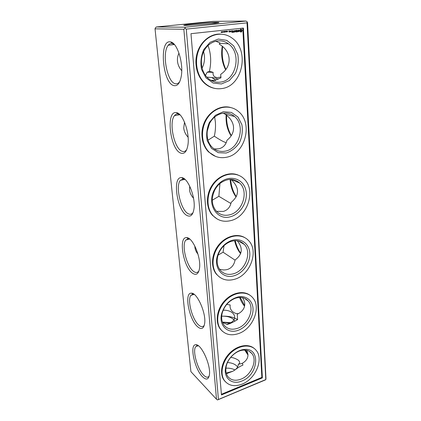 <?xml version="1.0" encoding="UTF-8"?>
<svg xmlns="http://www.w3.org/2000/svg" width="421" height="421" viewBox="0 0 421 421"><rect width="100%" height="100%" fill="white"/><g stroke="black" fill="none" stroke-linecap="round" stroke-linejoin="round"><path stroke-width="0.63" d="M240.238 297.41L244.659 305.635M239.575 297.421C240.917 300.947 242.58 303.867 244.559 306.183M155.033 28.838L155.365 27.897L156.354 26.97L213.1 21.36L246.011 21.05L247.243 21.876L247.559 22.702L265.967 378.495L265.809 379.647L264.888 380.121L217.52 399.95L216.499 399.245L183.851 29.265L155.033 28.838L190.913 371.659L216.499 399.245M245.464 350.14L247.953 354.182M235.223 240.68C236.386 245.569 238.228 249.748 240.749 253.221M230.645 179.383C231.166 186.008 233.05 191.781 236.286 196.691M226.603 115.307C226.335 122.858 227.908 129.631 231.318 135.62M222.656 46.563C221.546 54.756 222.62 62.382 225.877 69.439M238.412 330.185C227.803 334.532 218.21 325.223 221.793 313.245C224.709 304.52 230.192 299.073 238.249 296.894C246.49 295.205 253.142 301.078 253.042 309.514C253.042 317.923 246.453 327.259 238.412 330.185M235.481 298.21L237.407 297.689C241.97 296.884 245.601 298.01 248.306 301.068C255.01 308.34 248.501 324.723 237.57 328.301C231.95 330.159 227.466 329.148 224.114 325.254C221.646 321.891 221.041 317.708 222.293 312.703C224.561 305.599 228.956 300.768 235.481 298.21M238.644 333.548C253.032 328.759 261.541 307.204 252.658 297.647C246.906 290.711 234.592 291.664 226.093 300.136C217.52 308.514 215.126 322.281 220.809 329.506C225.251 334.706 231.197 336.053 238.644 333.548M221.683 316.229C228.04 315.871 233.334 316.997 237.565 319.613C233.56 322.039 230.113 323.665 227.24 324.475L222.546 322.47M237.57 319.602L237.265 314.255L239.596 312.945C242.817 310.73 244.533 307.983 244.754 304.699C244.854 302.32 244.091 299.968 242.47 297.642M249.985 295.253C243.312 290.153 231.718 292.663 224.235 301.183C216.689 309.64 214.994 322.275 220.32 329.085L222.42 331.269M235.071 260.167L223.083 252.205L218.052 255.137M219.415 269.108C222.372 270.082 225.088 270.193 227.561 269.435C231.597 268.051 234.118 264.883 235.113 259.941C242.485 254.479 243.217 248.095 237.302 240.791M223.172 310.145C235.823 309.935 239.428 320.886 226.772 324.328M221.688 316.192C228.129 315.992 232.529 317.639 234.892 321.118M222.425 322.139L230.534 323.328M223.146 310.214L224.598 310.23M237.128 313.608L237.739 314.029M222.414 322.107L230.655 322.66M227.077 303.957L226.982 304.462L230.219 304.983C229.156 310.319 234.534 314.229 238.549 313.592M242.791 28.128L261.862 377.411L221.409 394.282M230.192 107.371C220.815 105.003 209.816 110.986 204.811 121.453C199.764 131.899 201.543 145.045 208.663 152.013L215.541 156.396M238.254 175.115C229.698 171.373 218.099 175.82 211.921 185.54C205.68 195.218 206.064 208.332 212.542 215.389L217.147 218.999M244.733 237.602C237.128 232.987 225.388 236.286 218.404 245.348C211.358 254.363 210.584 267.282 216.462 274.271L219.541 277.102M220.362 34.059C210.516 33.601 200.685 41.447 197.265 52.725C193.802 63.992 197.191 76.996 204.985 83.658C207.979 86.205 211.295 87.794 214.936 88.421M254.352 348.572C248.516 343.247 237.228 345.246 229.466 353.324C221.641 361.339 219.236 373.632 224.056 380.2L225.535 381.894M241.517 31.964L242.217 30.491L241.365 29.191L240.507 29.286L239.854 30.217L239.838 31.022L240.659 32.059L241.517 31.964L242.033 30.228L241.007 29.138M234.676 32.101L234.939 31.08L234.56 32.101M235.086 31.086L235.749 31.938L235.581 30.386L235.581 31.617L235.071 30.812L234.665 31.722L234.444 30.607L234.534 32.07M238.075 31.591L237.702 31.628L237.544 30.175L237.555 31.643L237.112 31.785L238.075 31.591M239.265 31.412L239.239 30.938L238.375 30.665L239.128 30.196L238.502 30.07L238.233 30.807L239.112 31.328L238.344 31.543L239.265 31.412L239.091 30.933L238.228 30.659L238.812 30.217M231.792 32.464L232.613 32.28L232.445 30.728L231.618 30.907L232.381 30.917L232.413 31.47L231.818 31.628L232.424 31.654L232.455 32.206L231.792 32.464M236.849 31.907L236.755 30.259L235.934 30.438L236.686 30.449L236.718 31.001L236.128 31.159L236.728 31.186L236.76 31.733L236.018 31.907L236.849 31.907L236.618 30.275M233.408 32.285L234.223 32.107L234.055 30.554L234.023 31.296L233.429 31.454L234.034 31.48L234.065 32.028L233.408 32.285M233.018 32.328L232.918 30.675L233.018 32.328M229.503 31.975L229.545 31.422L229.071 31.022L229.45 31.143L229.429 30.801L228.919 30.943L228.977 31.943L229.503 31.975L229.334 31.354M230.171 31.901L230.113 30.98L229.64 31.754L230.171 31.901M230.329 31.049L230.376 31.791L230.903 31.822L230.924 30.986L230.329 31.049M223.772 32.212L223.719 31.449L223.851 32.101L223.993 31.638L224.246 32.054L224.282 31.386L224.335 32.154L224.025 31.764L223.888 32.201M227.619 31.201L227.145 31.201L227.419 31.838L227.64 31.591L227.224 31.27L227.608 31.201M222.414 31.654L222.462 32.38L222.651 31.775L222.309 31.654M222.42 31.97L222.541 32.249L222.314 32.028M226.035 31.964L225.982 31.201L226.43 31.843L226.466 31.149L226.514 31.912L226.072 31.333L226.035 31.964M225.282 32.049L225.419 31.265L224.972 31.449L225.319 31.954M221.688 31.743L221.772 32.412L222.093 32.012L221.688 31.743L221.993 31.885L221.804 32.428M222.809 31.622L222.898 32.285L223.214 31.885L222.809 31.622L223.114 31.764L222.925 32.301M221.404 32.18L221.13 32.522L221.509 32.48L221.299 31.691L221.22 32.185M224.414 31.459L224.825 31.328L224.872 32.091L224.461 32.138L224.767 31.707L224.414 31.459M226.866 31.875L226.987 31.096L226.761 31.875M231.292 31.165L231.271 30.854L231.292 31.165M226.982 304.462L226.677 304.42M189.897 239.207L188.308 238.733L185.74 240.086C181.367 245.317 186.724 266.688 193.571 271.392C195.702 272.961 197.433 272.871 198.77 271.124L199.012 270.74M197.996 254.21C196.165 251.942 195.128 249.574 194.881 247.106L194.834 246.032M233.776 273.682C228.293 275.255 223.788 274.113 220.267 270.256C216.983 266.025 216.31 260.799 218.236 254.579C220.593 248.316 224.63 244.006 230.345 241.654C235.976 239.775 240.628 240.696 244.296 244.427C252.163 252.295 245.569 270.429 233.776 273.682M234.613 240.707C235.828 245.948 237.823 250.253 240.596 253.626M223.993 245.669L223.083 252.205M230.734 357.318C233.471 357.697 236.065 358.697 238.523 360.313C240.059 362.081 239.975 363.412 238.27 364.307C238.265 366.286 237.255 368.096 235.234 369.738L232.845 371.243L226.514 373.659M235.234 369.733C237.881 367.644 240.444 366.102 242.917 365.118L242.422 363.218L243.738 362.381C246.695 360.218 248.106 357.555 247.964 354.382L246.785 350.361M238.275 364.307L242.464 363.365M262.372 377.869L243.385 28.065L190.971 33.685L221.462 394.951L262.372 377.869L261.862 377.411M226.482 157.254C245.08 154.154 253.431 123.348 238.486 111.518C229.913 103.961 215.741 106.334 208.006 117.138C200.159 127.847 200.87 144.161 209.195 152.213C214.152 156.865 219.92 158.543 226.482 157.254M230.855 220.599C247.753 216.773 256.352 189.913 243.948 178.788C236.481 171.326 222.898 172.926 214.694 182.725C206.401 192.423 205.764 207.806 213.058 215.673C217.92 220.678 223.851 222.32 230.855 220.599M234.897 279.191C250.421 274.818 259.036 250.948 248.606 240.607C242.07 233.376 229.124 234.539 220.699 243.585C212.189 252.532 210.542 267.056 216.962 274.634C221.635 279.802 227.614 281.323 234.897 279.191M221.746 88.563C242.475 86.437 250.169 50.294 231.95 38.016C222.099 30.612 207.49 34.275 200.564 46.405C193.523 58.44 196.023 75.743 205.532 83.753C210.416 87.805 215.82 89.41 221.746 88.563M242.133 384.115C255.563 379.005 263.899 359.287 256.242 350.461C251.148 343.857 239.433 344.741 230.961 352.777C222.42 360.723 219.473 373.816 224.535 380.679C228.735 385.815 234.602 386.962 242.133 384.115M234.665 31.722L234.45 30.601M235.581 31.617L235.007 30.875M235.749 31.938L235.518 30.486M237.702 31.628L237.476 30.275M237.181 31.854L237.939 31.77M238.965 31.675L239.117 31.412M238.654 31.522L238.328 31.417M239.128 30.196L238.723 30.049M231.776 32.443L232.466 32.28L232.313 30.744M232.424 31.654L231.882 31.696M232.381 30.917L231.687 30.975M236.086 31.97L236.702 31.907M236.728 31.186L236.192 31.222M236.686 30.449L236.002 30.507M233.387 32.27L234.076 32.101L233.992 30.654M234.034 31.48L233.497 31.517M233.087 32.222L232.855 30.775M229.04 32.007L229.361 31.97M229.366 30.991L229.071 31.022M229.098 31.38L228.929 31.017M230.24 31.807L230.05 31.07M230.082 31.696L229.766 31.912M230.971 31.728L230.776 30.98M230.44 31.854L230.755 31.817M224.725 32.022L224.456 32.117M224.772 31.796L224.44 31.812M224.746 31.428L224.414 31.443M192.739 293.99L192.76 293.516M192.386 273.124C196.16 275.718 198.538 274.092 199.528 268.245C201.249 257.415 192.602 237.165 186.65 237.649C178.167 236.534 183.209 266.825 192.386 273.124M230.913 203.532L218.862 196.307L212.279 200.217M216.51 211.337L223.304 211.437C227.514 210.211 230.145 207.185 231.197 202.364C239.691 195.197 239.623 187.54 230.992 179.388M234.644 275.571C223.051 279.828 212.852 267.914 217.741 254.816C220.309 247.985 224.709 243.296 230.929 240.738C240.112 237.255 248.958 243.022 249.753 252.505C250.7 261.93 243.627 272.755 234.644 275.571M187.861 238.439L187.95 237.96M174.236 85.658C177.625 86.116 179.962 83.011 181.246 76.338C183.709 63.618 177.362 42.931 170.747 41.968C158.506 38.485 162.595 84.384 174.236 85.658M180.767 153.112C184.33 154.323 186.698 151.702 187.877 145.245C190.05 133.204 182.835 112.96 176.373 112.649C165.49 110.328 170.068 149.665 180.767 153.112M186.798 215.415C190.487 217.341 192.865 215.215 193.944 209.048C195.876 197.633 187.887 177.499 181.651 177.657C172.036 176.083 176.915 210.337 186.798 215.415M197.581 326.743C201.406 329.938 203.769 328.785 204.68 323.275C206.227 313.003 197.028 292.49 191.392 293.184C183.903 292.348 189.013 319.513 197.581 326.743M202.417 376.679C206.269 380.426 208.616 379.716 209.458 374.543C210.858 364.797 201.201 343.92 195.897 344.757C189.271 344.073 194.376 368.759 202.417 376.679M194.302 294.474L193.039 294.168L190.866 295.358C187.061 299.978 192.25 319.586 198.723 325.054C201.006 327.075 202.806 327.212 204.132 325.47L204.343 325.128M232.845 371.243L226.214 373.053M227.461 362.555C232.092 362.791 235.476 364.254 237.623 366.944M225.909 368.175C229.303 367.965 232.334 368.57 235.013 369.98M241.096 379.105C235.413 381.226 230.982 380.358 227.814 376.506C225.888 373.748 225.367 370.306 226.245 366.175C227.919 358.192 236.013 350.593 243.201 350.13C246.922 349.872 249.816 351.019 251.895 353.566C257.678 360.292 251.305 375.279 241.096 379.105M198.486 345.841L197.528 345.652L195.686 346.688C192.355 350.793 197.375 368.975 203.517 375.043C205.927 377.49 207.774 377.863 209.074 376.158L209.248 375.874M244.738 350.088L247.985 355.019M265.588 379.658L218.436 399.476L186.266 29.112L247.016 22.85L265.809 379.647M226.193 153.023L218.246 152.676L211.468 148.329L207.243 140.767C206.058 134.525 206.79 128.373 209.442 122.311L215.484 115.249L223.346 111.723L231.387 112.407L237.991 117.07L241.901 124.7C242.896 130.799 242.107 136.751 239.528 142.551C236.018 147.724 231.571 151.218 226.193 153.023M230.582 216.694C217.273 221.02 206.443 204.311 214.215 190.05C215.962 186.645 218.31 183.866 221.246 181.714C230.861 174.641 243.285 179.104 245.801 189.939C248.564 200.654 240.965 214.01 230.582 216.694M221.43 83.963L213.105 83.032L205.985 77.853L201.533 69.365C200.27 62.524 201.017 55.909 203.785 49.52L210.1 42.295L218.331 39.042L226.761 40.358L233.692 45.884L237.802 54.42C238.854 61.092 238.044 67.481 235.36 73.57L229.34 80.579L221.43 83.963M241.917 380.984C232.034 385.441 222.962 377.947 225.761 366.954C227.582 358.255 236.402 349.972 244.217 349.477C260.962 347.362 258.605 374.922 241.917 380.984M241.054 31.359L240.265 30.686L240.97 29.891L241.549 30.28L241.58 30.849L240.67 31.322M228.977 31.833L229.398 31.533L228.977 31.833M230.376 31.68L230.34 31.122L230.782 31.091L230.813 31.649L230.376 31.68M197.733 345.936L197.644 345.283M185.203 179.562L183.319 178.878L180.288 180.377C175.231 186.314 180.756 209.911 188.029 213.621C189.976 214.742 191.608 214.442 192.923 212.726L193.181 212.342M193.528 198.233C191.16 195.607 189.824 192.786 189.518 189.771L189.734 186.182M229.687 214.799C224.425 216.068 219.962 214.842 216.299 211.116C211.616 205.316 211.063 198.38 214.642 190.303C216.247 187.177 218.394 184.624 221.088 182.651C228.071 178.188 234.292 178.341 239.76 183.114C249.106 191.581 242.522 211.974 229.687 214.799M230.103 179.388C230.566 186.361 232.566 192.239 236.113 197.028M219.936 183.551L218.862 196.307M186.266 29.112L184.972 28.244L183.851 29.265M218.436 399.476L217.52 399.95M156.354 26.97L185.293 27.207L184.972 28.244M174.604 44.768L172.4 43.558C170.847 43.184 169.479 43.742 168.289 45.221C161.459 52.878 167.248 82.984 175.568 83.753C177.03 84.021 178.341 83.432 179.499 81.974L179.709 81.69M180.146 114.97L178.036 114.033C176.667 113.823 175.483 114.365 174.483 115.654C168.61 122.4 174.283 148.834 182.046 151.265C183.772 151.944 185.266 151.471 186.524 149.85L186.777 149.492M247.016 22.85L247.243 21.876M226.151 114.959C225.645 122.911 227.298 129.905 231.118 135.93M222.277 46.247L222.125 47.02C220.93 55.346 222.104 62.924 225.635 69.754M185.293 27.207L246.011 21.05M225.261 151.144C220.341 152.081 216.015 150.829 212.295 147.387C205.88 141.282 205.311 128.837 211.279 120.685C217.162 112.454 227.993 110.644 234.534 116.491C245.79 125.505 239.386 148.871 225.261 151.144M220.467 82.1C216.041 82.705 212.005 81.521 208.353 78.543C201.017 72.47 199.086 59.256 204.448 50.094C209.716 40.853 220.888 38.074 228.408 43.821C242.117 53.178 236.207 80.579 220.467 82.1M240.817 31.328L240.47 31.186M240.617 31.191L240.328 30.97M240.48 30.97L240.265 30.686M240.417 30.691L240.296 30.396M229.124 31.833L228.961 31.559M229.108 31.564L229.398 31.533M230.524 31.68L230.34 31.122M230.487 31.122L230.782 31.091M225.156 31.664L225.34 31.359M221.893 32.354L221.788 31.743M223.019 32.228L222.909 31.622M226.924 31.475L226.945 31.78L226.772 31.501M203.59 51.73C205.232 57.482 204.722 62.966 202.054 68.181M209.447 123.711L207.143 131.526M226.214 142.651L225.467 142.44C222.935 141.556 219.22 139.467 214.326 136.167L207.958 140.214M214.21 148.96L218.71 148.813C223.104 147.782 225.861 144.929 226.977 140.256C231.992 136.278 234.134 131.51 233.402 125.953C232.587 121.401 229.855 117.517 225.214 114.296L223.241 113.086M212.426 81.069L220.883 77.932L220.709 74.37L222.414 73.075C232.034 65.444 231.287 51.878 220.499 44.931L219.194 44.11L220.083 42.968L215.594 41.19M208.016 45.51C210.995 53.535 211.468 62.129 209.426 71.296L213.137 72.349C212.637 75.401 214.036 77.159 217.336 77.617L221.093 77.017M209.39 71.433L207.19 72.186L205.448 75.417M178.962 53.114C177.73 55.751 177.236 58.456 177.488 61.234C177.836 64.681 179.251 67.849 181.73 70.723M217.967 22.871L211.147 22.502C196.149 23.329 175.746 25.702 187.029 25.423L214.984 23.313C220.267 22.587 220.383 22.266 215.326 22.35L211.147 22.502M215.257 80.495L210.805 80.258M218.02 79.432C217.315 78.564 215.231 77.922 211.763 77.522L206.885 77.143M213.137 72.349L207.185 72.186M188.092 137.204C185.529 134.394 184.077 131.326 183.735 127.995L184.514 122.106M214.668 117.022L215.394 122.158C215.726 126.968 215.368 131.641 214.326 136.167M222.293 312.703L221.793 313.245M237.407 297.689L238.249 296.894M248.306 301.068L244.412 298.226M220.32 329.085L220.809 329.506M189.529 239.033L185.74 240.086M244.296 244.427L238.46 241.007M208.663 152.013L209.195 152.213M212.542 215.389L213.058 215.673M216.462 274.271L216.962 274.634M204.985 83.658L205.532 83.753M224.056 380.2L224.535 380.679M188.308 238.733L186.65 237.649M218.236 254.579L217.741 254.816M230.345 241.654L230.929 240.738M193.039 294.168L191.392 293.184M251.895 353.566L249.274 351.319M198.223 345.757L195.686 346.688M184.824 179.346L180.288 180.377M239.76 183.114L231.045 179.388M172.4 43.558L170.747 41.968M178.036 114.033L176.373 112.649M183.319 178.878L181.651 177.657M197.528 345.652L195.897 344.757M226.245 366.175L225.761 366.954M243.201 350.13L244.217 349.477M222.125 47.02L222.504 46.436M214.642 190.303L214.215 190.05M221.088 182.651L221.246 181.714M215.884 22.697L215.326 22.35M215.947 80.269L211.763 77.522M193.981 294.347L190.866 295.358M174.305 44.526L168.289 45.221M179.788 114.733L174.483 115.654M234.534 116.491L224.851 114.054M228.408 43.821L219.888 43.363"/></g></svg>
